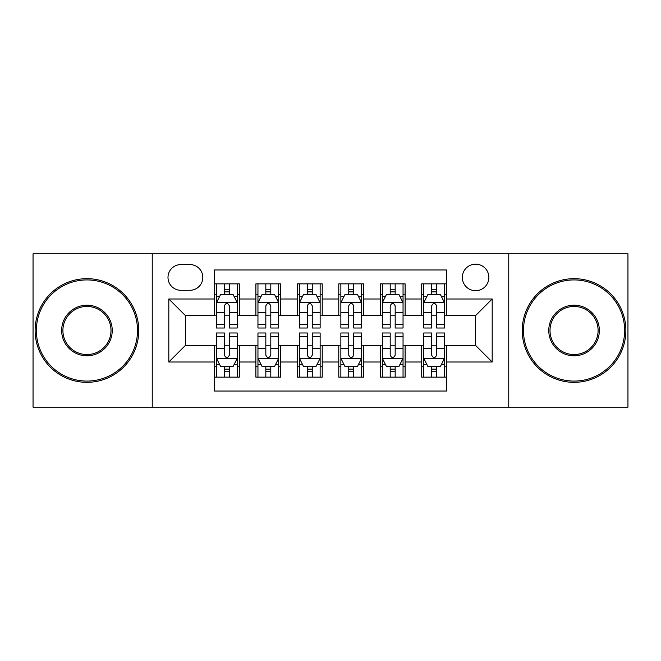 <?xml version="1.0" encoding="UTF-8"?>
<svg xmlns="http://www.w3.org/2000/svg" width="661" height="661" viewBox="0 0 661 661"><rect width="100%" height="100%" fill="white"/><g stroke="black" fill="none" stroke-linecap="round" stroke-linejoin="round"><path stroke-width="0.99" d="M475.598 264.169A13.27 13.27 0 0 0 462.328 277.438A13.27 13.27 0 0 0 475.598 290.7A13.27 13.27 0 0 0 488.867 277.438A13.27 13.27 0 0 0 475.598 264.169M508.763 407.193L627.95 407.193L627.95 253.807L508.763 253.807L508.763 407.193L152.237 407.193L152.237 253.807L33.05 253.807L33.05 407.193L152.237 407.193M446.58 283.858L421.701 283.858L421.701 298.995L405.119 298.995L405.119 315.578L421.701 315.578L421.701 298.995M405.119 298.995L405.119 283.858L380.249 283.858L380.249 298.995L363.666 298.995L363.666 315.578L380.249 315.578L380.249 298.995M363.666 298.995L363.666 283.858L338.787 283.858L338.787 298.995L322.213 298.995L322.213 315.578L338.787 315.578L338.787 298.995M322.213 298.995L322.213 283.858L297.334 283.858L297.334 298.995L280.751 298.995L280.751 315.578L297.334 315.578L297.334 298.995M280.751 298.995L280.751 283.858L255.881 283.858L255.881 315.578L239.299 315.578L239.299 283.858L214.42 283.858M214.42 377.142L239.299 377.142L239.299 345.422L255.881 345.422L255.881 377.142L280.751 377.142L280.751 345.422L297.334 345.422L297.334 362.005L280.751 362.005M297.334 362.005L297.334 377.142L322.213 377.142L322.213 345.422L338.787 345.422L338.787 362.005L322.213 362.005M338.787 362.005L338.787 377.142L363.666 377.142L363.666 345.422L380.249 345.422L380.249 362.005L363.666 362.005M380.249 362.005L380.249 377.142L405.119 377.142L405.119 345.422L421.701 345.422L421.701 362.005L405.119 362.005M180.841 290.286L189.963 290.286A12.848 12.848 0 0 0 202.811 277.438A12.848 12.848 0 0 0 189.963 264.582L180.841 264.582A12.848 12.848 0 0 0 167.993 277.438A12.848 12.848 0 0 0 180.841 290.286M508.763 253.807L152.237 253.807M446.58 298.995L446.58 269.977L214.42 269.977L214.42 315.578L185.402 315.578L185.402 345.422L214.42 345.422L214.42 391.023L446.58 391.023L446.58 345.422L475.598 345.422L475.598 315.578L446.58 315.578L446.58 298.995L492.181 298.995L492.181 362.005L446.58 362.005M214.42 362.005L168.819 362.005L168.819 298.995L214.42 298.995M421.701 362.005L421.701 377.142L446.58 377.142M214.42 294.228L216.494 294.228M224.368 294.228L229.342 294.228M237.225 294.228L239.299 294.228M214.42 315.165L216.494 315.165M224.368 315.165L229.342 315.165M237.225 315.165L239.299 315.165M214.42 345.835L216.494 345.835M224.368 345.835L229.342 345.835M237.225 345.835L239.299 345.835M214.42 366.772L216.494 366.772M224.368 366.772L229.342 366.772M237.225 366.772L239.299 366.772M255.881 315.165L257.955 315.165M265.829 315.165L270.803 315.165M278.678 315.165L280.751 315.165M255.881 294.228L257.955 294.228M265.829 294.228L270.803 294.228M278.678 294.228L280.751 294.228M255.881 345.835L257.955 345.835M265.829 345.835L270.803 345.835M278.678 345.835L280.751 345.835M255.881 366.772L257.955 366.772M265.829 366.772L270.803 366.772M278.678 366.772L280.751 366.772M297.334 345.835L299.408 345.835M307.282 345.835L312.256 345.835M320.139 345.835L322.213 345.835M297.334 366.772L299.408 366.772M307.282 366.772L312.256 366.772M320.139 366.772L322.213 366.772M297.334 294.228L299.408 294.228M307.282 294.228L312.256 294.228M320.139 294.228L322.213 294.228M297.334 315.165L299.408 315.165M307.282 315.165L312.256 315.165M320.139 315.165L322.213 315.165M338.787 345.835L340.861 345.835M348.744 345.835L353.718 345.835M361.592 345.835L363.666 345.835M338.787 366.772L340.861 366.772M348.744 366.772L353.718 366.772M361.592 366.772L363.666 366.772M338.787 294.228L340.861 294.228M348.744 294.228L353.718 294.228M361.592 294.228L363.666 294.228M338.787 315.165L340.861 315.165M348.744 315.165L353.718 315.165M361.592 315.165L363.666 315.165M380.249 345.835L382.322 345.835M390.197 345.835L395.171 345.835M403.045 345.835L405.119 345.835M380.249 366.772L382.322 366.772M390.197 366.772L395.171 366.772M403.045 366.772L405.119 366.772M380.249 294.228L382.322 294.228M390.197 294.228L395.171 294.228M403.045 294.228L405.119 294.228M380.249 315.165L382.322 315.165M390.197 315.165L395.171 315.165M403.045 315.165L405.119 315.165M421.701 345.835L423.775 345.835M431.658 345.835L436.632 345.835M444.506 345.835L446.58 345.835M421.701 366.772L423.775 366.772M431.658 366.772L436.632 366.772M444.506 366.772L446.58 366.772M421.701 294.228L423.775 294.228M431.658 294.228L436.632 294.228M444.506 294.228L446.58 294.228M421.701 315.165L423.775 315.165M431.658 315.165L436.632 315.165M444.506 315.165L446.58 315.165M185.402 315.578L168.819 298.995M185.402 345.422L168.819 362.005M492.181 298.995L475.598 315.578M492.181 362.005L475.598 345.422M229.342 289.254L224.368 289.254M237.225 324.634L229.342 324.634L229.342 328.013L237.225 328.013L237.225 302.721L233.077 294.434L220.642 294.434L216.494 302.721L216.494 328.013L224.368 328.013L224.368 324.634L216.494 324.634M216.494 302.721L216.494 283.858M237.225 302.721L237.225 283.858M224.368 294.434L224.368 283.858M229.342 283.858L229.342 294.434M229.342 324.634L229.342 305.836C227.69 302.639 226.029 302.639 224.368 305.836L224.368 324.634M224.368 371.746L229.342 371.746M216.494 336.366L224.368 336.366L224.368 332.987L216.494 332.987L216.494 358.279L220.642 366.566L233.077 366.566L237.225 358.279L237.225 332.987L229.342 332.987L229.342 336.366L237.225 336.366M237.225 358.279L237.225 377.142M216.494 358.279L216.494 377.142M229.342 366.566L229.342 377.142M224.368 377.142L224.368 366.566M224.368 336.366L224.368 355.164C226.029 358.361 227.69 358.361 229.342 355.164L229.342 336.366M86.946 279.925A50.575 50.575 0 0 0 36.363 330.5A50.575 50.575 0 0 0 86.946 381.075A50.575 50.575 0 0 0 137.521 330.5A50.575 50.575 0 0 0 86.946 279.925M86.946 382.322A51.822 51.822 0 0 1 35.124 330.5A51.822 51.822 0 0 1 86.946 278.678A51.822 51.822 0 0 1 138.76 330.5A51.822 51.822 0 0 1 86.946 382.322M86.946 305.208A25.292 25.292 0 0 1 112.23 330.5A25.292 25.292 0 0 1 86.946 355.792A25.292 25.292 0 0 1 61.655 330.5A25.292 25.292 0 0 1 86.946 305.208M86.946 354.544A24.044 24.044 0 0 0 110.99 330.5A24.044 24.044 0 0 0 86.946 306.456A24.044 24.044 0 0 0 62.902 330.5A24.044 24.044 0 0 0 86.946 354.544M574.054 279.925A50.575 50.575 0 0 0 523.479 330.5A50.575 50.575 0 0 0 574.054 381.075A50.575 50.575 0 0 0 624.637 330.5A50.575 50.575 0 0 0 574.054 279.925M574.054 382.322A51.822 51.822 0 0 1 522.24 330.5A51.822 51.822 0 0 1 574.054 278.678A51.822 51.822 0 0 1 625.876 330.5A51.822 51.822 0 0 1 574.054 382.322M574.054 305.208A25.292 25.292 0 0 1 599.345 330.5A25.292 25.292 0 0 1 574.054 355.792A25.292 25.292 0 0 1 548.77 330.5A25.292 25.292 0 0 1 574.054 305.208M574.054 354.544A24.044 24.044 0 0 0 598.098 330.5A24.044 24.044 0 0 0 574.054 306.456A24.044 24.044 0 0 0 550.01 330.5A24.044 24.044 0 0 0 574.054 354.544M270.803 289.254L265.829 289.254M278.678 324.634L270.803 324.634L270.803 328.013L278.678 328.013L278.678 302.721L274.53 294.434L262.095 294.434L257.955 302.721L257.955 328.013L265.829 328.013L265.829 324.634L257.955 324.634M257.955 302.721L257.955 283.858M278.678 302.721L278.678 283.858M265.829 294.434L265.829 283.858M270.803 283.858L270.803 294.434M270.803 324.634L270.803 305.836C269.143 302.639 267.49 302.639 265.829 305.836L265.829 324.634M312.256 289.254L307.282 289.254M320.139 324.634L312.256 324.634L312.256 328.013L320.139 328.013L320.139 302.721L315.991 294.434L303.556 294.434L299.408 302.721L299.408 328.013L307.282 328.013L307.282 324.634L299.408 324.634M299.408 302.721L299.408 283.858M320.139 302.721L320.139 283.858M307.282 294.434L307.282 283.858M312.256 283.858L312.256 294.434M312.256 324.634L312.256 305.836C310.604 302.639 308.943 302.639 307.282 305.836L307.282 324.634M353.718 289.254L348.744 289.254M361.592 324.634L353.718 324.634L353.718 328.013L361.592 328.013L361.592 302.721L357.444 294.434L345.009 294.434L340.861 302.721L340.861 328.013L348.744 328.013L348.744 324.634L340.861 324.634M340.861 302.721L340.861 283.858M361.592 302.721L361.592 283.858M348.744 294.434L348.744 283.858M353.718 283.858L353.718 294.434M353.718 324.634L353.718 305.836C352.057 302.639 350.404 302.639 348.744 305.836L348.744 324.634M395.171 289.254L390.197 289.254M403.045 324.634L395.171 324.634L395.171 328.013L403.045 328.013L403.045 302.721L398.905 294.434L386.47 294.434L382.322 302.721L382.322 328.013L390.197 328.013L390.197 324.634L382.322 324.634M382.322 302.721L382.322 283.858M403.045 302.721L403.045 283.858M390.197 294.434L390.197 283.858M395.171 283.858L395.171 294.434M395.171 324.634L395.171 305.836C393.518 302.639 391.857 302.639 390.197 305.836L390.197 324.634M265.829 371.746L270.803 371.746M257.955 336.366L265.829 336.366L265.829 332.987L257.955 332.987L257.955 358.279L262.095 366.566L274.53 366.566L278.678 358.279L278.678 332.987L270.803 332.987L270.803 336.366L278.678 336.366M278.678 358.279L278.678 377.142M257.955 358.279L257.955 377.142M270.803 366.566L270.803 377.142M265.829 377.142L265.829 366.566M265.829 336.366L265.829 355.164C267.482 358.361 269.143 358.361 270.803 355.164L270.803 336.366M307.282 371.746L312.256 371.746M299.408 336.366L307.282 336.366L307.282 332.987L299.408 332.987L299.408 358.279L303.556 366.566L315.991 366.566L320.139 358.279L320.139 332.987L312.256 332.987L312.256 336.366L320.139 336.366M320.139 358.279L320.139 377.142M299.408 358.279L299.408 377.142M312.256 366.566L312.256 377.142M307.282 377.142L307.282 366.566M307.282 336.366L307.282 355.164C308.943 358.361 310.596 358.361 312.256 355.164L312.256 336.366M348.744 371.746L353.718 371.746M340.861 336.366L348.744 336.366L348.744 332.987L340.861 332.987L340.861 358.279L345.009 366.566L357.444 366.566L361.592 358.279L361.592 332.987L353.718 332.987L353.718 336.366L361.592 336.366M361.592 358.279L361.592 377.142M340.861 358.279L340.861 377.142M353.718 366.566L353.718 377.142M348.744 377.142L348.744 366.566M348.744 336.366L348.744 355.164C350.396 358.361 352.057 358.361 353.718 355.164L353.718 336.366M390.197 371.746L395.171 371.746M382.322 336.366L390.197 336.366L390.197 332.987L382.322 332.987L382.322 358.279L386.47 366.566L398.905 366.566L403.045 358.279L403.045 332.987L395.171 332.987L395.171 336.366L403.045 336.366M403.045 358.279L403.045 377.142M382.322 358.279L382.322 377.142M395.171 366.566L395.171 377.142M390.197 377.142L390.197 366.566M390.197 336.366L390.197 355.164C391.857 358.361 393.51 358.361 395.171 355.164L395.171 336.366M436.632 289.254L431.658 289.254M444.506 324.634L436.632 324.634L436.632 328.013L444.506 328.013L444.506 302.721L440.358 294.434L427.923 294.434L423.775 302.721L423.775 328.013L431.658 328.013L431.658 324.634L423.775 324.634M423.775 302.721L423.775 283.858M444.506 302.721L444.506 283.858M431.658 294.434L431.658 283.858M436.632 283.858L436.632 294.434M436.632 324.634L436.632 305.836C434.971 302.639 433.31 302.639 431.658 305.836L431.658 324.634M431.658 371.746L436.632 371.746M423.775 336.366L431.658 336.366L431.658 332.987L423.775 332.987L423.775 358.279L427.923 366.566L440.358 366.566L444.506 358.279L444.506 332.987L436.632 332.987L436.632 336.366L444.506 336.366M444.506 358.279L444.506 377.142M423.775 358.279L423.775 377.142M436.632 366.566L436.632 377.142M431.658 377.142L431.658 366.566M431.658 336.366L431.658 355.164C433.31 358.361 434.971 358.361 436.632 355.164L436.632 336.366M255.881 362.005L239.299 362.005M255.881 298.995L239.299 298.995M237.117 302.515L216.601 302.515M216.494 296.715L219.502 296.715M234.217 296.715L237.225 296.715M224.368 312.331L216.494 312.331M237.225 312.331L229.342 312.331M229.342 291.889L224.368 291.889M216.601 358.485L237.117 358.485M237.225 364.285L234.217 364.285M219.502 364.285L216.494 364.285M229.342 348.669L237.225 348.669M216.494 348.669L224.368 348.669M224.368 369.111L229.342 369.111M278.578 302.515L258.054 302.515M257.955 296.715L260.955 296.715M275.678 296.715L278.678 296.715M265.829 312.331L257.955 312.331M278.678 312.331L270.803 312.331M270.803 291.889L265.829 291.889M320.031 302.515L299.507 302.515M299.408 296.715L302.416 296.715M317.131 296.715L320.139 296.715M307.282 312.331L299.408 312.331M320.139 312.331L312.256 312.331M312.256 291.889L307.282 291.889M361.493 302.515L340.969 302.515M340.861 296.715L343.869 296.715M358.584 296.715L361.592 296.715M348.744 312.331L340.861 312.331M361.592 312.331L353.718 312.331M353.718 291.889L348.744 291.889M402.946 302.515L382.422 302.515M382.322 296.715L385.322 296.715M400.045 296.715L403.045 296.715M390.197 312.331L382.322 312.331M403.045 312.331L395.171 312.331M395.171 291.889L390.197 291.889M258.054 358.485L278.578 358.485M278.678 364.285L275.678 364.285M260.955 364.285L257.955 364.285M270.803 348.669L278.678 348.669M257.955 348.669L265.829 348.669M265.829 369.111L270.803 369.111M299.507 358.485L320.031 358.485M320.139 364.285L317.131 364.285M302.416 364.285L299.408 364.285M312.256 348.669L320.139 348.669M299.408 348.669L307.282 348.669M307.282 369.111L312.256 369.111M340.969 358.485L361.493 358.485M361.592 364.285L358.584 364.285M343.869 364.285L340.861 364.285M353.718 348.669L361.592 348.669M340.861 348.669L348.744 348.669M348.744 369.111L353.718 369.111M382.422 358.485L402.946 358.485M403.045 364.285L400.045 364.285M385.322 364.285L382.322 364.285M395.171 348.669L403.045 348.669M382.322 348.669L390.197 348.669M390.197 369.111L395.171 369.111M444.399 302.515L423.883 302.515M423.775 296.715L426.783 296.715M441.498 296.715L444.506 296.715M431.658 312.331L423.775 312.331M444.506 312.331L436.632 312.331M436.632 291.889L431.658 291.889M423.883 358.485L444.399 358.485M444.506 364.285L441.498 364.285M426.783 364.285L423.775 364.285M436.632 348.669L444.506 348.669M423.775 348.669L431.658 348.669M431.658 369.111L436.632 369.111"/></g></svg>
